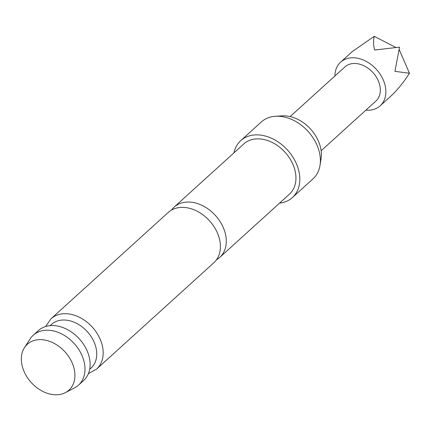 <?xml version="1.0" encoding="UTF-8"?>
<svg xmlns="http://www.w3.org/2000/svg" width="431" height="431" viewBox="0 0 431 431"><rect width="100%" height="100%" fill="white"/><g stroke="black" fill="none" stroke-linecap="round" stroke-linejoin="round"><path stroke-width="0.65" d="M171.468 210.112A33.947 24.976 47.8 0 1 174.119 207.117A33.947 24.976 47.8 0 1 185.497 202.182A33.947 24.976 47.8 0 1 223.98 229.276A33.947 24.976 47.8 0 1 219.729 257.404A33.947 24.976 47.8 0 1 216.497 259.753M334.898 75.991A29.459 21.679 47.8 0 1 340.592 62.183A29.459 21.679 47.8 0 1 350.468 57.894A29.459 21.679 47.8 0 1 380.762 75.161A29.459 21.679 47.8 0 1 380.18 105.827A29.459 21.679 47.8 0 1 370.304 110.11A29.459 21.679 47.8 0 1 365.881 110.147M392.021 95.052L391.806 95.256C397.765 89.573 403.648 82.235 409.45 73.248L394.958 71.352L399.532 47.141L374.631 50.034C373.348 45.196 373.219 40.627 374.243 36.333L352.316 51.548L340.592 62.183M51.009 318.778L168.23 212.461A33.947 24.976 47.8 0 1 179.608 207.521A33.947 24.976 47.8 0 1 218.091 234.615A33.947 24.976 47.8 0 1 213.841 262.748L96.619 369.065A33.947 24.976 47.8 0 0 97.293 333.734A33.947 24.976 47.8 0 0 62.387 313.843A33.947 24.976 47.8 0 0 51.009 318.778L45.616 326.531M37.707 339.763A30.978 22.795 -132.2 0 0 24.475 347.628A30.978 22.795 -132.2 0 0 28.36 378.968A30.978 22.795 -132.2 0 0 58.568 394.667A30.978 22.795 -132.2 0 0 65.329 392.668A30.978 22.795 -132.2 0 0 71.013 360.461A30.978 22.795 -132.2 0 0 37.707 339.763M24.475 347.628L30.116 338.922A33.688 24.788 47.8 0 1 33.214 335.27A33.688 24.788 47.8 0 1 44.506 330.367A33.688 24.788 47.8 0 1 79.148 350.112A33.688 24.788 47.8 0 1 78.48 385.174A33.688 24.788 47.8 0 1 74.541 387.905L65.329 392.668M89.686 369.308L91.06 368.058A29.459 21.679 -132.2 0 0 91.641 337.392A29.459 21.679 -132.2 0 0 61.347 320.131A29.459 21.679 -132.2 0 0 51.472 324.414L50.098 325.664M279.568 203.13A38.429 28.279 -132.2 0 0 292.401 197.549L312.96 178.897A38.429 28.279 -132.2 0 0 320.012 165.348A38.429 28.279 -132.2 0 0 275.501 116.268A38.429 28.279 -132.2 0 0 274.208 116.381A38.429 28.279 -132.2 0 0 261.326 121.973L240.767 140.619A38.429 28.279 -132.2 0 0 233.958 152.843M292.401 197.549A38.429 28.279 -132.2 0 0 293.161 157.552A38.429 28.279 -132.2 0 0 253.649 135.027A38.429 28.279 -132.2 0 0 240.767 140.619M78.48 385.174L83.619 380.514A33.688 24.788 -132.2 0 0 84.287 345.452A33.688 24.788 -132.2 0 0 49.646 325.707A33.688 24.788 -132.2 0 0 38.354 330.609L33.214 335.27M219.729 257.404L289.39 194.225A33.947 24.976 -132.2 0 0 290.058 158.894A33.947 24.976 -132.2 0 0 255.157 139.003A33.947 24.976 -132.2 0 0 243.779 143.938L174.119 207.117M290.149 116.58L344.897 66.924A23.058 16.965 47.8 0 1 352.623 63.572A23.058 16.965 47.8 0 1 376.333 77.084A23.058 16.965 47.8 0 1 375.875 101.08L321.133 150.737M275.501 116.268L282.084 115.858A33.65 24.761 47.8 0 1 321.063 158.834L320.012 165.348M399.106 49.425L409.45 73.248M395.992 47.523L374.243 36.333M88.382 373.682L96.619 369.065M380.18 105.827L391.898 95.192"/></g></svg>
